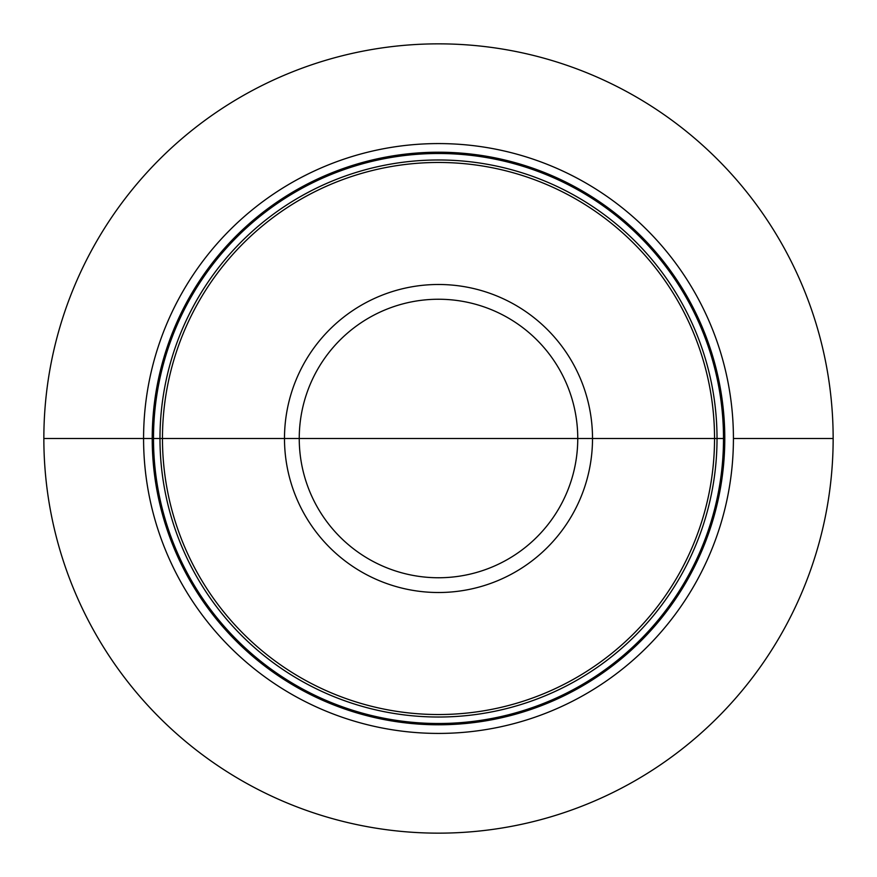 <?xml version="1.0" encoding="UTF-8"?>
<svg xmlns="http://www.w3.org/2000/svg" width="877" height="877" viewBox="0 0 877 877"><rect width="100%" height="100%" fill="white"/><g stroke="black" fill="none" stroke-linecap="round" stroke-linejoin="round"><path stroke-width="1.32" d="M833.15 438.5A394.65 394.65 0 0 1 438.5 833.15A394.65 394.65 0 0 1 43.85 438.5A394.65 394.65 0 0 1 438.5 43.85A394.65 394.65 0 0 1 833.15 438.5L733.424 438.5A294.924 294.924 0 0 0 438.5 143.576A294.924 294.924 0 0 0 143.576 438.5A294.924 294.924 0 0 0 438.5 733.424A294.924 294.924 0 0 0 733.424 438.5L833.15 438.5M162.464 438.5A276.036 276.036 0 0 1 438.5 162.464A276.036 276.036 0 0 1 714.536 438.5A276.036 276.036 0 0 1 438.5 714.536A276.036 276.036 0 0 1 162.464 438.5L724.786 438.5A286.286 286.286 0 0 1 438.5 724.786A286.286 286.286 0 0 1 152.214 438.5L284.488 438.5A154.012 154.012 0 0 1 438.5 284.488A154.012 154.012 0 0 1 592.512 438.5L724.786 438.5A286.286 286.286 0 0 0 438.5 152.214A286.286 286.286 0 0 0 152.214 438.5L162.464 438.5M43.85 438.5L152.214 438.5L43.85 438.5M438.5 438.5L723.503 438.5A285.003 285.003 0 0 1 438.5 723.503A285.003 285.003 0 0 1 153.497 438.5A285.003 285.003 0 0 1 438.5 153.497A285.003 285.003 0 0 1 723.503 438.5L717.024 438.5A278.524 278.524 0 0 0 438.5 159.976A278.524 278.524 0 0 0 159.976 438.5A278.524 278.524 0 0 0 438.5 717.024A278.524 278.524 0 0 0 717.024 438.5L592.512 438.5A154.012 154.012 0 0 1 438.5 592.512A154.012 154.012 0 0 1 284.488 438.5L438.5 438.5M577.757 438.588A139.257 139.257 0 0 1 438.412 577.757A139.257 139.257 0 0 1 299.243 438.412A139.257 139.257 0 0 1 438.588 299.243A139.257 139.257 0 0 1 577.757 438.588"/></g></svg>
